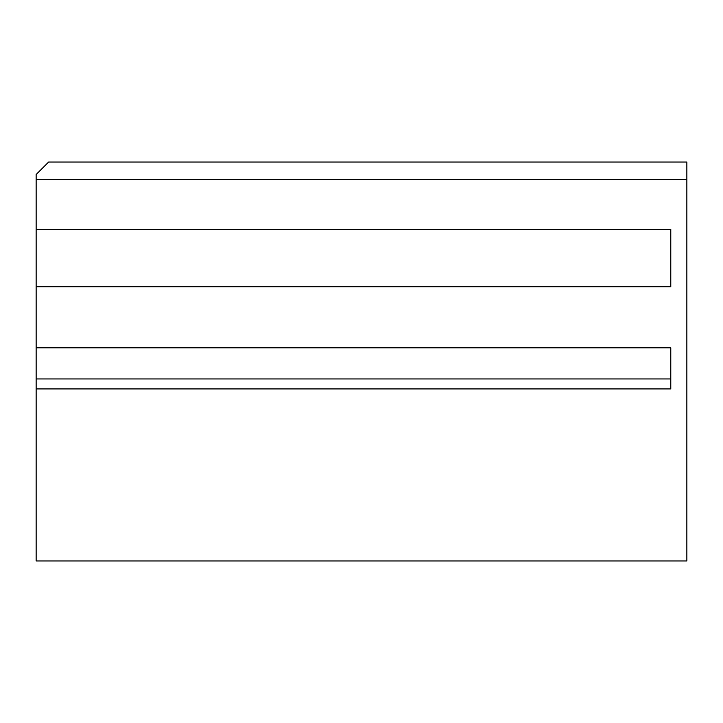 <?xml version="1.0" encoding="UTF-8"?>
<svg xmlns="http://www.w3.org/2000/svg" width="723" height="723" viewBox="0 0 723 723"><rect width="100%" height="100%" fill="white"/><g stroke="black" fill="none" stroke-linecap="round" stroke-linejoin="round"><path stroke-width="1.08" d="M686.85 179.503L36.15 179.503L36.15 174.514L48.613 162.051L686.85 162.051L686.85 560.949L36.15 560.949L36.15 388.92L670.772 388.92L670.772 347.79L36.15 347.79L36.15 388.92M36.15 179.503L36.15 347.79M36.15 286.706L670.772 286.706L670.772 229.363L36.15 229.363M36.15 378.951L670.772 378.951"/></g></svg>
